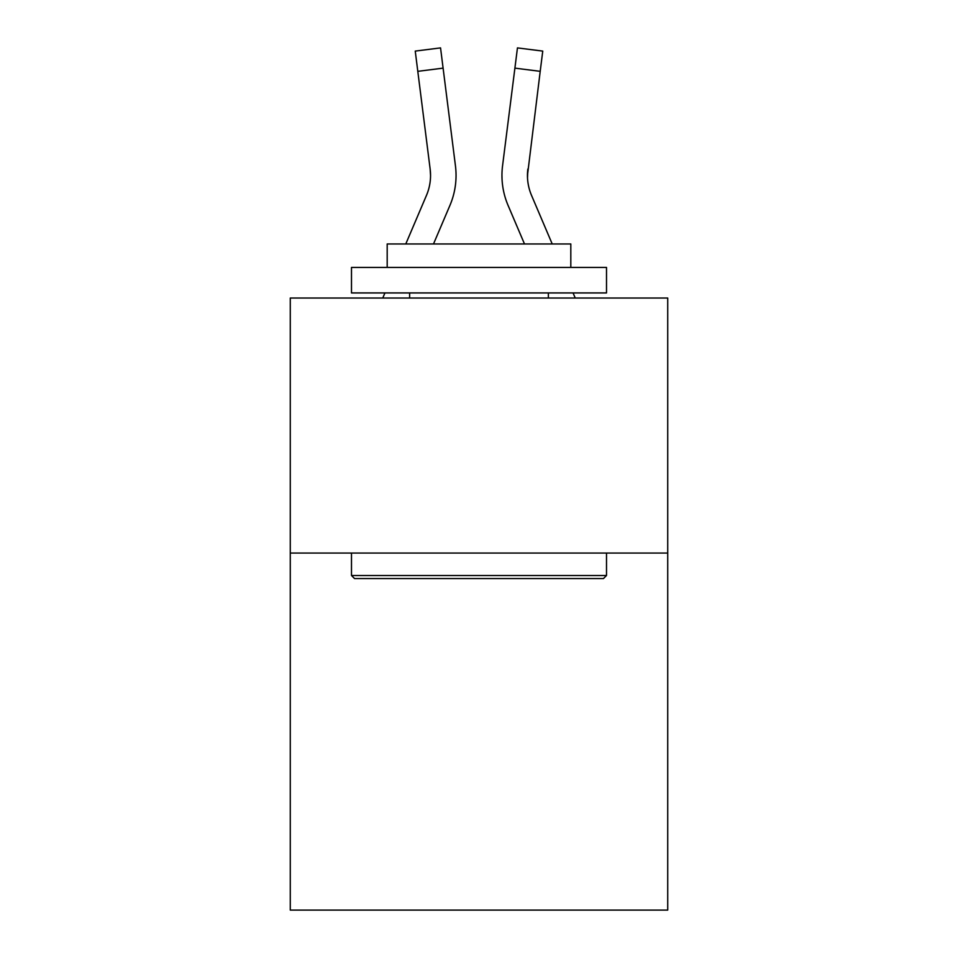 <?xml version="1.0" encoding="UTF-8"?>
<svg xmlns="http://www.w3.org/2000/svg" width="958" height="958" viewBox="0 0 958 958"><rect width="100%" height="100%" fill="white"/><g stroke="black" fill="none" stroke-linecap="round" stroke-linejoin="round"><path stroke-width="1.44" d="M667.726 553.065L667.726 910.1L290.274 910.1L290.274 298.034L667.726 298.034L667.726 553.065L290.274 553.065M449.937 205.383L433.507 243.967L449.937 205.383A76.508 76.508 0 0 0 455.445 165.818L443.099 68.138L417.796 71.335L415.245 51.097L440.548 47.9L443.099 68.138M455.062 162.764L455.445 165.818L455.062 162.764M552.215 243.967L531.534 195.396A51.002 51.002 0 0 1 527.451 175.494L540.204 71.335L514.901 68.138L517.452 47.9L542.755 51.097L540.204 71.335M508.063 205.383L524.493 243.967L508.063 205.383A76.508 76.508 0 0 1 502.555 165.818L514.901 68.138M527.511 177.901L527.858 169.015A51.002 51.002 0 0 0 531.534 195.396A51.002 51.002 0 0 1 527.451 175.506L527.858 169.015M354.544 578.56L351.49 575.507L606.51 575.507L603.456 578.56L354.544 578.56M606.51 267.426L606.51 292.932L351.49 292.932L351.49 267.426L606.51 267.426M387.188 267.426L387.188 243.967L570.812 243.967L570.812 267.426M606.51 553.065L606.51 575.507M351.49 553.065L351.49 575.507M548.371 292.932L548.371 298.034M409.629 292.932L409.629 298.034M531.534 195.396A51.002 51.002 0 0 1 527.451 175.506A51.002 51.002 0 0 0 531.534 195.396A51.002 51.002 0 0 1 527.451 175.506A51.002 51.002 0 0 0 531.534 195.396A51.002 51.002 0 0 1 527.451 175.506A51.002 51.002 0 0 0 531.534 195.396A51.002 51.002 0 0 1 527.451 175.506A51.002 51.002 0 0 0 531.534 195.396A51.002 51.002 0 0 1 527.451 175.506A51.002 51.002 0 0 0 531.534 195.396A51.002 51.002 0 0 1 527.451 175.506A51.002 51.002 0 0 0 531.534 195.396A51.002 51.002 0 0 1 527.451 175.506A51.002 51.002 0 0 0 531.534 195.396A51.002 51.002 0 0 1 527.451 175.506A51.002 51.002 0 0 0 531.534 195.396A51.002 51.002 0 0 1 527.451 175.506A51.002 51.002 0 0 0 531.534 195.396A51.002 51.002 0 0 1 527.451 175.506A51.002 51.002 0 0 0 531.534 195.396A51.002 51.002 0 0 1 527.451 175.506A51.002 51.002 0 0 0 531.534 195.396A51.002 51.002 0 0 1 527.451 175.506A51.002 51.002 0 0 0 531.534 195.396A51.002 51.002 0 0 1 527.451 175.506A51.002 51.002 0 0 0 531.534 195.396A51.002 51.002 0 0 1 527.451 175.506A51.002 51.002 0 0 0 531.534 195.396A51.002 51.002 0 0 1 527.451 175.506A51.002 51.002 0 0 0 531.534 195.396A51.002 51.002 0 0 1 527.451 175.506A51.002 51.002 0 0 0 531.534 195.396A51.002 51.002 0 0 1 527.451 175.506M405.785 243.967L426.466 195.396A51.002 51.002 0 0 0 430.142 169.015L417.796 71.335M382.769 298.034L384.936 292.932M430.549 175.506L430.142 169.015L430.549 175.506M575.231 298.034L573.064 292.932M502.04 179.146L501.956 175.374M415.245 51.097L440.548 47.9M517.452 47.9L542.755 51.097"/></g></svg>
